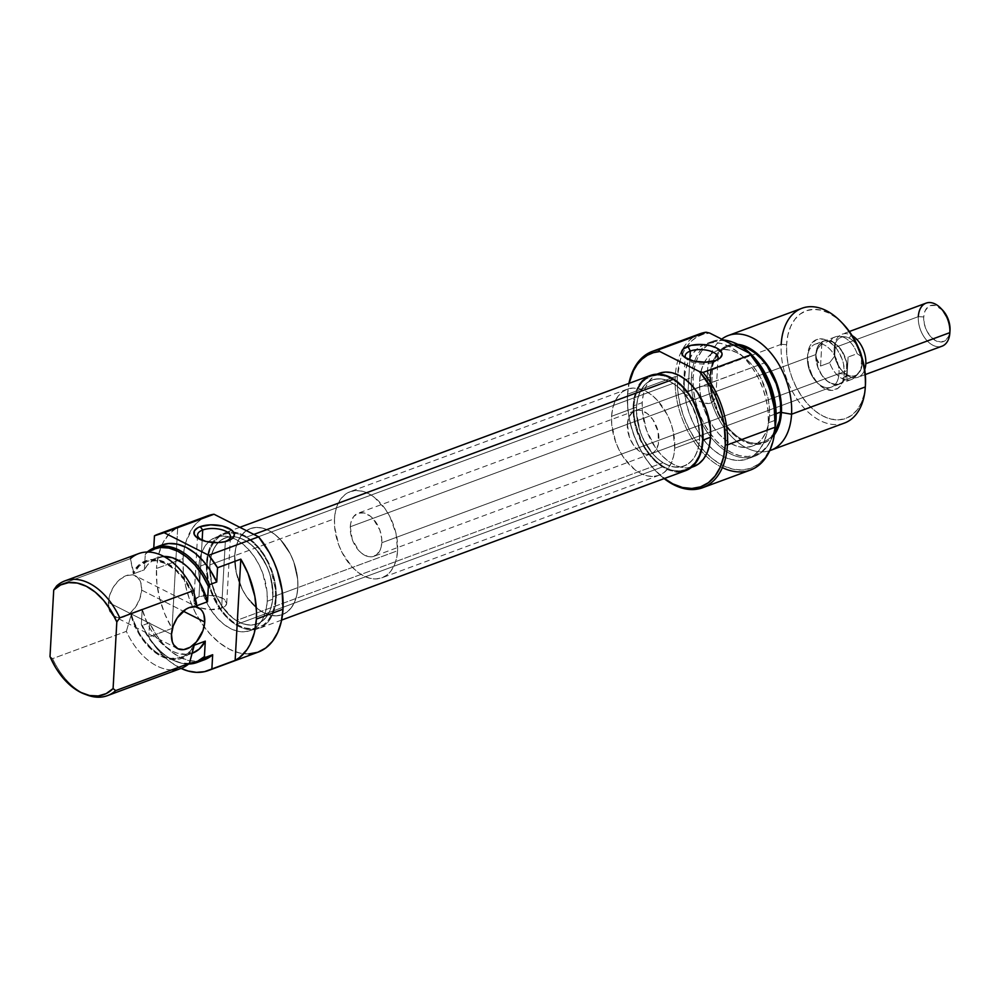 <?xml version="1.0" encoding="UTF-8"?>
<svg xmlns="http://www.w3.org/2000/svg" width="1000" height="1000" viewBox="0 0 1000 1000"><rect width="100%" height="100%" fill="white"/><g stroke="black" fill="none" stroke-linecap="round" stroke-linejoin="round"><path stroke-width="0.75" stroke-dasharray="5 3.75" d="M203.837 540.9A16.45 7.175 3.2 0 0 204.788 541.237A16.45 7.175 3.2 0 0 222.6 542.238A16.45 7.175 3.2 0 0 223.575 542A16.45 7.175 -176.8 0 1 203.837 540.9M198.988 596.725A16.45 7.175 3.2 0 0 193.875 601.525A16.45 7.175 3.2 0 0 203.625 608.713A16.45 7.175 3.2 0 0 221.6 608.175L225.325 541.438L221.6 608.175A16.45 7.175 3.2 0 0 226.713 603.362A16.45 7.175 3.2 0 0 216.962 596.188A16.45 7.175 3.2 0 0 198.988 596.725L202.15 540.15L198.988 596.725L194.275 600.138L194.112 602.925L196.4 605.65L200.812 607.888L209.862 609.612L221.6 608.175L225.3 606.05L226.713 603.375L224.188 599.237L216.975 596.188L207.512 595.237L198.988 596.725M141.637 590.1L183.225 611.163L141.637 590.1L139.938 598.462L135.95 606.475L130.312 612.95L123.863 616.862L117.587 617.65L112.438 615.175L109.213 609.825L108.387 602.4A22.95 14.625 116.9 0 0 114.65 616.725A22.95 14.625 116.9 0 0 131.738 611.638A22.95 14.625 116.9 0 0 141.637 590.1A22.95 14.625 116.9 0 0 135.375 575.788A22.95 14.625 116.9 0 0 118.287 580.875A22.95 14.625 116.9 0 0 108.387 602.4L110.1 594.05L114.075 586.025L119.712 579.562L126.163 575.638L132.438 574.85L137.587 577.325L140.812 582.688L141.637 590.1M171.488 634.35L108.387 602.4L171.488 634.35M272.9 596.838L297.838 587.612A45.888 29.137 -110.3 0 0 283.038 542.625A45.888 29.137 -110.3 0 0 250.375 528.6A45.888 29.137 -110.3 0 0 234.737 555.662L209.8 564.888A45.888 29.137 69.7 0 1 225.425 537.825A45.888 29.137 69.7 0 1 258.1 551.85A45.888 29.137 69.7 0 1 272.9 596.838L271.837 604.575L269.613 611.4L266.3 617.05L262.025 621.312L256.962 624.025L251.287 625.075L245.25 624.412L239.05 622.1L232.938 618.188L221.912 606.275L217.413 598.725L211.325 581.888L209.8 564.888L210.863 557.15L213.088 550.325L216.4 544.675L220.675 540.413L225.738 537.712L231.412 536.663L237.463 537.312L243.65 539.637L249.762 543.55L255.55 548.888L265.287 563.013L268.863 571.25L271.375 579.85L272.9 596.838A45.888 29.137 69.7 0 1 257.275 623.913A45.888 29.137 69.7 0 1 224.6 609.888A45.888 29.137 69.7 0 1 209.8 564.888L234.737 555.662A45.888 29.137 -110.3 0 0 249.537 600.662A45.888 29.137 -110.3 0 0 282.213 614.688A45.888 29.137 -110.3 0 0 297.838 587.612L272.9 596.838M267.213 601.25L275.525 598.175A49.713 31.575 -110.3 0 0 259.5 549.425A49.713 31.575 -110.3 0 0 224.1 534.237A49.713 31.575 -110.3 0 0 207.175 563.562L198.863 566.638A49.713 31.575 69.7 0 1 215.787 537.312A49.713 31.575 69.7 0 1 232.775 538.025A49.713 31.575 69.7 0 1 267.213 601.25L266.075 609.625L263.663 617.025L260.062 623.15L255.438 627.762L249.95 630.688L243.812 631.825L237.262 631.125L230.538 628.6L223.925 624.375L217.65 618.587L211.975 611.462L207.113 603.288L200.512 585.05L199.037 575.675L198.863 566.638L200.012 558.25L202.425 550.862L206.012 544.738L210.637 540.125L216.125 537.188L222.262 536.05L228.825 536.763L235.538 539.275L242.15 543.513L248.425 549.3L254.1 556.425L258.975 564.6L262.838 573.513L267.05 592.2L267.213 601.25A49.713 31.575 69.7 0 1 250.287 630.575A49.713 31.575 69.7 0 1 214.887 615.375A49.713 31.575 69.7 0 1 198.863 566.638L207.175 563.562A49.713 31.575 -110.3 0 0 223.2 612.3A49.713 31.575 -110.3 0 0 258.6 627.5A49.713 31.575 -110.3 0 0 275.525 598.175L267.213 601.25M177.725 527.2L154.45 535.8L177.725 527.2L169.4 533.587L162.887 542.913L158.512 554.75L156.488 568.488A72.663 46.137 69.7 0 1 177.725 527.2L176.775 544.05L177.725 527.2M248.775 653.925L239.2 652.9L229.387 649.212L219.713 643.025L210.55 634.575L202.25 624.163L195.138 612.212L189.475 599.175L185.5 585.55L183.337 571.862L183.088 558.65L184.075 549.875L185.987 541.763L192.475 528.088L196.925 522.8L202.062 518.675L207.787 515.812A72.663 46.137 -110.3 0 0 184.7 546.675A72.663 46.137 -110.3 0 0 183.088 558.65L156.488 568.488L183.088 558.65A72.663 46.137 -110.3 0 0 182.963 563.188A72.663 46.137 -110.3 0 0 204.075 626.725A72.663 46.137 -110.3 0 0 258.25 652.087M189.475 663.45L180.787 662.887L171.825 659.638L163 653.875L154.725 645.85L147.387 635.95L142.375 625.438A61.188 38.85 -110.3 0 0 177.35 661.963A61.188 38.85 -110.3 0 0 188.65 664A61.188 38.85 69.7 0 1 142.375 625.438L149.588 622.775L148.787 637.025L155.475 646.862L162.975 655.413L171.075 662.412L181.05 668.413A72.663 46.137 69.7 0 1 148.787 637.025L172.062 628.413A72.663 46.137 69.7 0 1 156.488 568.488L156.912 583.462L159.762 598.95L164.887 614.188L172.062 628.413L176.775 544.05L172.062 628.413L148.787 637.025L149.588 622.775A61.188 38.85 -110.3 0 0 204.387 659.775M171.575 669.925A61.188 38.85 69.7 0 1 126.35 631.362L52.6 658.637L50 656.587L52.6 658.637A61.188 38.85 -110.3 0 0 86.15 694.625A61.188 38.85 69.7 0 1 52.6 658.637L126.35 631.362A61.188 38.85 -110.3 0 0 181.15 668.375M130.412 558.65L133.45 571.6A52.013 33.025 -110.3 0 1 166.375 562.837A52.013 33.025 -110.3 0 1 196.537 603.55L191.475 590.487L184.4 578.812L175.825 569.362L166.375 562.837L156.738 559.7L147.613 560.188L139.65 564.25L133.45 571.6L133.325 573.888L139.338 565.962L147.275 561.462L156.512 560.75L166.325 563.875L175.925 570.575L184.575 580.35L191.588 592.425L196.412 605.837A50.862 32.3 69.7 0 0 146.125 561.862A50.862 32.3 69.7 0 0 133.325 573.888L130.412 558.65L56.662 585.925L130.412 558.65A61.188 38.85 -110.3 0 1 138.7 553.587M181.412 657.275A50.862 32.3 69.7 0 0 194.213 645.238L188.188 653.162L180.25 657.663L171.012 658.375L166.137 657.288L156.337 652.325L151.6 648.55L142.963 638.775L139.213 632.975L133.225 620.1L131.113 613.288L142.2 609.188A50.862 32.3 -110.3 0 0 192.488 653.175A50.862 32.3 -110.3 0 0 192.562 653.138L186.838 654.4L177.225 653.188L172.288 651.162L162.688 644.45L154.037 634.675L150.287 628.875L147.025 622.612L142.2 609.188L141.337 624.637L142.2 609.188L131.113 613.288L130.988 615.575A52.013 33.025 -110.3 0 0 161.15 656.287A52.013 33.025 -110.3 0 0 194.088 647.525L187.875 654.875L179.925 658.95L170.787 659.425L161.15 656.287L151.7 649.762L143.125 640.312L136.05 628.638L130.988 615.575L131.113 613.288A50.862 32.3 69.7 0 0 181.412 657.275L192.488 653.175M189.275 663.462A60.312 38.3 69.7 0 1 176.213 661.55A60.312 38.3 69.7 0 1 141.337 624.637L142.375 625.438L149.588 622.775L155.7 633.962L163.05 643.725L171.3 651.65L180.087 657.362L189.013 660.612L197.662 661.25L204.262 659.825M126.35 631.362L130.988 615.575L126.35 631.362M145.262 554.338A60.312 38.3 69.7 0 1 148.05 552.038L145.262 554.338L144.4 569.788L133.325 573.888L144.4 569.788L145.262 554.338L146.438 552.725A61.188 38.85 69.7 0 1 147.238 552.038A61.188 38.85 -110.3 0 0 146.438 552.725L145.262 554.338M163.875 556.475A50.862 32.3 -110.3 0 0 157.2 557.762A50.862 32.3 -110.3 0 0 144.4 569.788L147.137 565.425L154.188 559.163L163.875 556.475M161.825 545.037L153.65 550.05L146.438 552.725L153.65 550.05L153.763 548.05L153.65 550.05A61.188 38.85 -110.3 0 1 161.938 545M207.175 563.562L207.35 572.6L208.825 581.975L211.55 591.287L220.287 608.387L225.963 615.513L232.237 621.3L238.85 625.525L245.575 628.05L252.125 628.75L258.263 627.612L263.75 624.688L268.375 620.075L271.975 613.95L274.387 606.55L275.525 598.175L275.363 589.125L271.15 570.438L267.288 561.525L262.413 553.35L256.737 546.225L250.463 540.438L243.85 536.2L237.138 533.688L230.575 532.975L224.438 534.113L218.95 537.05L214.325 541.663L210.738 547.788L208.325 555.175L207.175 563.562M234.737 555.662L236.262 572.663L242.35 589.5L246.85 597.05L257.875 608.962L263.988 612.875L270.188 615.2L276.238 615.85L281.9 614.8L286.962 612.087L291.238 607.825L294.55 602.175L296.775 595.35L297.838 587.612L297.675 579.263L293.8 562.025L290.225 553.787L280.487 539.663L274.7 534.325L268.6 530.413L262.4 528.088L256.35 527.438L250.675 528.488L245.613 531.2L241.337 535.45L238.025 541.112L235.8 547.938L234.737 555.662A45.888 29.137 69.7 0 1 250.375 528.6A45.888 29.137 69.7 0 1 283.038 542.625A45.888 29.137 69.7 0 1 297.838 587.612L397.587 550.725A45.888 29.137 -110.3 0 0 382.8 505.725A45.888 29.137 -110.3 0 0 350.125 491.7A45.888 29.137 -110.3 0 0 334.5 518.775L234.737 555.662L334.5 518.775L334.65 527.125L338.537 544.375L342.1 552.6L351.838 566.725L357.625 572.062L363.738 575.975L369.938 578.3L375.988 578.95L381.65 577.9L386.725 575.2L390.988 570.938L394.3 565.288L396.538 558.462L397.587 550.725L396.075 533.725L389.975 516.888L385.487 509.338L374.462 497.425L368.35 493.525L362.15 491.2L356.1 490.55L350.438 491.587L345.363 494.3L341.087 498.562L337.775 504.212L335.55 511.037L334.5 518.775A45.888 29.137 -110.3 0 0 349.288 563.763A45.888 29.137 -110.3 0 0 381.962 577.788A45.888 29.137 -110.3 0 0 397.587 550.725L297.838 587.612A45.888 29.137 69.7 0 1 282.213 614.688A45.888 29.137 69.7 0 1 249.537 600.662A45.888 29.137 69.7 0 1 234.737 555.662L236.262 572.663L242.35 589.5L246.85 597.05L257.875 608.962L263.988 612.875L270.188 615.2L276.238 615.85L281.9 614.8L286.962 612.087L291.238 607.825L294.55 602.175L296.775 595.35L297.838 587.612L297.675 579.263L293.8 562.025L290.225 553.787L280.487 539.663L274.7 534.325L268.6 530.413L262.4 528.088L256.35 527.438L250.675 528.488L245.613 531.2L241.337 535.45L238.025 541.112L235.8 547.938L234.737 555.662M236.3 620.55A45.888 29.137 69.7 0 1 210.25 575.875A45.888 29.137 69.7 0 1 225.425 537.825A45.888 29.137 69.7 0 1 246.4 541.188L673.125 383.363A45.888 29.137 -110.3 0 0 652.15 379.988A45.888 29.137 -110.3 0 0 636.975 418.05A45.888 29.137 -110.3 0 0 663.025 462.713L236.3 620.55L230.312 615.975L224.737 610.062L215.7 595.125L212.587 586.688L209.737 569.475L210.125 561.362L211.713 554L214.438 547.663L218.188 542.6L222.838 539.012L228.2 537.038L234.062 536.737L240.212 538.15L246.4 541.188L252.387 545.75L257.962 551.675L267 566.6L270.113 575.037L272.962 592.263L272.575 600.375L270.988 607.737L268.275 614.075L264.513 619.125L259.862 622.712L254.5 624.7L248.637 624.987L242.5 623.587L236.3 620.55L663.025 462.713L657.038 458.15L651.462 452.225L642.425 437.3L639.312 428.862L636.462 411.65L636.85 403.525L638.438 396.163L641.162 389.825L644.912 384.775L649.562 381.188L654.925 379.212L660.788 378.913L666.925 380.312L673.125 383.363L679.112 387.925L684.688 393.837L693.725 408.775L696.838 417.212L699.688 434.425L699.3 442.537L697.712 449.913L694.987 456.238L691.237 461.3L686.587 464.888L681.225 466.863L675.362 467.163L669.212 465.763L663.025 462.713A45.888 29.137 -110.3 0 0 684 466.075A45.888 29.137 -110.3 0 0 699.175 428.025A45.888 29.137 -110.3 0 0 673.125 383.363L246.4 541.188A45.888 29.137 69.7 0 1 272.45 585.862A45.888 29.137 69.7 0 1 257.275 623.913A45.888 29.137 69.7 0 1 236.3 620.55M639.25 384.762L635.3 393.325L633.55 401.463L633.125 410.438L634.038 419.9L636.263 429.475L644.25 447.537L649.712 455.325L655.863 461.863L662.5 466.912L235.775 624.75A50.75 32.225 69.7 0 1 206.962 575.35A50.75 32.225 69.7 0 1 223.75 533.263A50.75 32.225 69.7 0 1 246.925 536.987L240.087 533.625L233.287 532.075L226.8 532.4L220.875 534.587L215.738 538.55L211.588 544.15L208.575 551.15L206.825 559.3L206.4 568.275L207.312 577.725L209.537 587.312L217.525 605.363L222.987 613.15L229.137 619.688L235.775 624.75L242.613 628.112L249.412 629.663L255.9 629.338L261.825 627.15L266.962 623.175L271.112 617.587L274.125 610.588L275.887 602.438L276.312 593.462L275.387 584L273.163 574.425L265.175 556.362L259.725 548.587L253.562 542.038L246.925 536.987L253.863 534.425L246.925 536.987A50.75 32.225 69.7 0 1 275.738 586.388A50.75 32.225 69.7 0 1 258.95 628.462A50.75 32.225 69.7 0 1 235.775 624.75L662.5 466.912A50.75 32.225 -110.3 0 0 685.675 470.637M650.475 375.438A50.75 32.225 -110.3 0 0 633.688 417.512A50.75 32.225 -110.3 0 0 662.5 466.912L669.338 470.275L676.137 471.825M650.325 375.487L647.6 376.763M722.362 467.625A72.663 46.137 69.7 0 1 705.7 455.662A72.663 46.137 69.7 0 1 675.212 376.625L677.362 376.75L680.4 359.613L683.363 352.25L687.212 345.925L691.875 340.737L697.262 336.825L703.238 334.25L709.688 333.062A71.137 45.175 -110.3 0 0 686.55 346.85A71.137 45.175 -110.3 0 0 682.225 354.7A71.137 45.175 -110.3 0 0 677.513 374.637A71.137 45.175 -110.3 0 0 677.362 376.75L675.212 376.625L627.55 394.263L627.737 408.137L629.85 421.538L633.75 434.875L639.288 447.638L646.25 459.338L654.375 469.525L664.312 478.537A71.137 45.175 69.7 0 1 655.612 470.838A71.137 45.175 69.7 0 1 627.487 395.2L627.55 394.263A72.663 46.137 -110.3 0 0 656.275 471.525A72.663 46.137 -110.3 0 0 664.125 478.6A72.663 46.137 69.7 0 1 627.55 394.263L675.212 376.625A72.663 46.137 69.7 0 1 675.413 373.775A72.663 46.137 69.7 0 1 694.262 336.613M775.163 426.275L773.525 438.263L770.075 448.85L764.938 457.6L758.312 464.212L750.462 468.4L741.675 470.025L732.3 469.025L722.688 465.412L713.225 459.363L704.25 451.075L696.125 440.887L689.163 429.188L683.625 416.425L679.725 403.088L677.613 389.7L677.362 376.75A71.137 45.175 -110.3 0 0 706.737 453.638A71.137 45.175 -110.3 0 0 775.125 426.987M715.962 394.988L715.825 392.5L714.488 399.812L710.662 403.113L712.938 362.512L715.75 360.412L712.938 362.512A16.45 7.175 3.2 0 0 715.788 361.075A16.45 7.175 3.2 0 0 717.163 359.825A16.45 7.175 -176.8 0 1 712.938 362.512L710.662 403.113L712.862 401.788L714.488 399.812L715.962 394.988L718.05 357.713M839.025 373.625A22.95 14.575 69.7 0 1 816.55 382.05A22.95 14.575 69.7 0 1 807.475 357.65L807.613 355.3A26.775 17 -110.3 0 0 818.2 383.762A26.775 17 -110.3 0 0 844.425 373.938L839.025 373.625L658.913 440.25A22.95 14.575 69.7 0 1 651.1 453.787A22.95 14.575 69.7 0 1 634.763 446.775A22.95 14.575 69.7 0 1 627.362 424.275L807.475 357.65A22.95 14.575 -110.3 0 0 814.875 380.15A22.95 14.575 -110.3 0 0 831.213 387.163A22.95 14.575 -110.3 0 0 839.025 373.625A22.95 14.575 -110.3 0 0 831.625 351.138A22.95 14.575 -110.3 0 0 815.288 344.125A22.95 14.575 -110.3 0 0 807.475 357.65L627.362 424.275A22.95 14.575 69.7 0 1 635.175 410.737A22.95 14.575 69.7 0 1 651.513 417.75A22.95 14.575 69.7 0 1 658.913 440.25L839.025 373.625L844.425 373.938L842.5 382.438L838.075 388.212L831.812 390.4L824.675 388.663L817.738 383.275L812.05 375.037L808.5 365.213L807.613 355.3L809.538 346.8L811.462 343.512L816.912 339.45L823.75 339.212L827.362 340.575L834.3 345.962L837.362 349.8L842.062 359L843.538 364.025L844.425 373.938A26.775 17 -110.3 0 0 827.412 340.6A26.775 17 -110.3 0 0 807.625 355.163A26.775 17 -110.3 0 0 807.613 355.3L807.475 357.65A22.95 14.575 69.7 0 1 807.475 357.537A22.95 14.575 69.7 0 1 824.438 345.05A22.95 14.575 69.7 0 1 839.025 373.625M690.738 390.575L688.05 391.662L689.825 359.95L688.05 391.662L693.688 389.275L690.738 390.575M696.762 387.975L703.088 386.037L709.1 385.9L713.662 388.212L715.825 392.5L713.662 388.212L709.1 385.9L703.088 386.037L693.688 389.275L764.737 362.825L358.088 513.225A22.95 14.575 69.7 0 1 374.425 520.237A22.95 14.575 69.7 0 1 381.812 542.737L847.337 370.562A22.95 14.575 -110.3 0 0 839.938 348.062A22.95 14.575 -110.3 0 0 823.6 341.05A22.95 14.575 -110.3 0 0 815.788 354.588L350.275 526.763A22.95 14.575 69.7 0 1 358.088 513.225M691.413 377.55A61.188 38.85 69.7 0 1 705.962 344.875A61.188 38.85 69.7 0 1 723.363 339.988A61.188 38.85 -110.3 0 0 712.237 341.463A61.188 38.85 -110.3 0 0 705.962 344.875A61.188 38.85 -110.3 0 0 691.413 377.55L684.2 380.213A61.188 38.85 69.7 0 1 703.775 344.625A61.188 38.85 69.7 0 1 705.037 344.125A61.188 38.85 69.7 0 1 748.6 362.825A61.188 38.85 69.7 0 1 768.325 422.812L775.288 420.238L768.325 422.812L766.925 433.125L763.95 442.225L759.525 449.762L753.838 455.45L747.075 459.05L739.525 460.45L731.45 459.588L723.188 456.488L715.05 451.275L707.325 444.15L700.337 435.387L694.35 425.325L689.587 414.338L686.225 402.875L684.412 391.35L684.2 380.213L685.612 369.9L688.575 360.8L693 353.263L698.7 347.587L705.45 343.975L713.012 342.575L721.075 343.45L729.338 346.55L737.487 351.75L745.2 358.875L752.188 367.638L758.175 377.713L762.95 388.688L766.3 400.163L768.112 411.675L768.325 422.812A61.188 38.85 69.7 0 1 747.487 458.9A61.188 38.85 69.7 0 1 709.3 446.188A61.188 38.85 69.7 0 1 684.2 380.213L691.413 377.55A61.188 38.85 -110.3 0 0 710.588 436.85A61.188 38.85 -110.3 0 0 754.7 456.238A61.188 38.85 -110.3 0 0 775.275 423.387A61.188 38.85 69.7 0 1 769.45 442.962A61.188 38.85 69.7 0 1 710.588 436.85A61.188 38.85 69.7 0 1 691.413 377.55L693.125 377.45L691.413 377.55M733.213 342.35A60.312 38.3 -110.3 0 0 707.613 345.138A60.312 38.3 -110.3 0 0 693.125 377.45L693.325 388.425L695.113 399.775L698.425 411.087L703.125 421.9L709.025 431.825L715.913 440.462L723.525 447.475L731.55 452.612L739.7 455.675L747.638 456.525L755.088 455.15L761.75 451.587L767.362 445.988L771.712 438.562L775.1 427.4A60.312 38.3 -110.3 0 1 770.037 441.925A60.312 38.3 -110.3 0 1 710.65 434.1A60.312 38.3 -110.3 0 1 693.125 377.45L694.513 367.275L697.438 358.312L701.787 350.887L707.4 345.288L714.062 341.725L721.513 340.35L733.012 342.275M842.775 323.587A57.362 36.425 -110.3 0 0 786.587 344.65L781.188 344.338L707.438 371.625L709.912 376.238A52.013 33.025 69.7 0 1 737.825 344.375L727.975 345.438L722.225 348.5L717.387 353.325L713.625 359.738L711.1 367.463L709.912 376.238L707.438 371.625A61.188 38.85 69.7 0 1 721.712 339.15A61.188 38.85 -110.3 0 0 707.438 371.625L781.188 344.338A61.188 38.85 -110.3 0 0 800.913 404.338A61.188 38.85 -110.3 0 0 844.475 423.038M636.525 407.062L611.587 416.287A45.888 29.137 69.7 0 1 627.212 389.212A45.888 29.137 69.7 0 1 659.887 403.237A45.888 29.137 69.7 0 1 674.688 448.237L699.625 439.012A45.888 29.137 -110.3 0 0 684.825 394.012A45.888 29.137 -110.3 0 0 652.15 379.988A45.888 29.137 -110.3 0 0 636.525 407.062L636.688 415.412L640.562 432.663L644.137 440.887L653.875 455.012L659.663 460.35L665.775 464.263L671.963 466.587L678.012 467.238L683.688 466.188L688.75 463.488L693.025 459.225L696.338 453.575L698.562 446.75L699.625 439.012L698.1 422.013L692.013 405.175L682.275 391.062L676.488 385.712L670.375 381.812L664.175 379.487L658.138 378.837L652.463 379.888L647.4 382.587L643.125 386.85L639.812 392.5L637.587 399.325L636.525 407.062A45.888 29.137 -110.3 0 0 651.325 452.05A45.888 29.137 -110.3 0 0 684 466.075A45.888 29.137 -110.3 0 0 699.625 439.012L674.688 448.237L673.625 455.975L671.4 462.8L668.088 468.45L663.812 472.713L658.75 475.412L653.075 476.463L647.025 475.812L640.837 473.488L634.725 469.575L623.688 457.663L619.2 450.112L615.625 441.887L611.75 424.637L611.587 416.287L612.65 408.55L614.875 401.725L618.188 396.075L622.463 391.812L627.525 389.1L633.188 388.062L639.237 388.713L645.438 391.037L651.55 394.938L657.337 400.288L667.075 414.4L670.65 422.638L673.162 431.238L674.688 448.237A45.888 29.137 69.7 0 1 659.062 475.3A45.888 29.137 69.7 0 1 626.388 461.275A45.888 29.137 69.7 0 1 611.587 416.287L636.525 407.062M802.025 308.25A61.188 38.85 -110.3 0 0 781.188 344.338L786.587 344.65L786.775 355.087L788.487 365.887L791.625 376.65L796.1 386.938L801.712 396.375L808.263 404.588L815.5 411.262L823.138 416.15L830.888 419.062L838.45 419.875L845.525 418.562L851.862 415.175L857.2 409.85L861.35 402.788L864.137 394.263L865.45 384.588M741.35 346.075L734.638 345.35L728.363 346.512L722.75 349.513L718.012 354.237L714.338 360.5L711.862 368.062L710.7 376.637L699.613 380.737A50.862 32.3 69.7 0 1 716.938 350.737A50.862 32.3 69.7 0 1 719.625 349.938A50.862 32.3 69.7 0 1 769.538 416.15L776.125 413.713L769.538 416.15L768.375 424.725L765.9 432.287L762.225 438.55L757.5 443.275L751.875 446.275L745.6 447.425L738.888 446.712L732.025 444.137L725.25 439.8L718.838 433.875L713.025 426.6L704.087 409.1L701.3 399.562L699.788 389.988L699.613 380.737L700.788 372.163L703.25 364.6L706.925 358.338L711.663 353.612L717.275 350.613L723.562 349.45L730.263 350.175L737.138 352.75L743.9 357.075L750.312 363L756.125 370.288L761.112 378.65L767.862 397.312L769.362 406.887L769.538 416.15A50.862 32.3 69.7 0 1 752.225 446.15A50.862 32.3 69.7 0 1 716.012 430.6A50.862 32.3 69.7 0 1 699.613 380.737L710.7 376.637A50.862 32.3 -110.3 0 0 727.1 426.5A50.862 32.3 -110.3 0 0 763.3 442.05A50.862 32.3 -110.3 0 0 774.625 432.575L768.575 439.175L762.962 442.175L756.675 443.325L749.975 442.612L743.112 440.037L736.338 435.7L729.925 429.775L724.112 422.5L719.125 414.125L712.375 395.462L710.875 385.887L710.7 376.637A50.862 32.3 -110.3 0 1 720.8 351.138A50.862 32.3 -110.3 0 1 728.012 346.637L716.938 350.737M740.537 345.887A50.862 32.3 -110.3 0 0 728.012 346.637M699.95 333.775A72.663 46.137 -110.3 0 0 675.413 373.775A72.663 46.137 -110.3 0 0 675.212 376.625A72.663 46.137 -110.3 0 0 705.7 455.662A72.663 46.137 -110.3 0 0 750.362 470.075M659.137 373.338A49.713 31.575 -110.3 0 0 642.212 402.65L633.9 405.725A49.713 31.575 69.7 0 1 650.825 376.413A49.713 31.575 69.7 0 1 686.225 391.6A49.713 31.575 69.7 0 1 702.25 440.337L702.987 440.062L702.25 440.337L701.112 448.725L698.688 456.112L695.1 462.238L690.475 466.85L684.987 469.787L678.85 470.925L672.288 470.213L665.575 467.7L658.962 463.462L652.688 457.675L647.013 450.562L642.138 442.375L635.55 424.137L634.075 414.775L633.9 405.725L635.037 397.35L637.463 389.95L641.05 383.837L645.675 379.212L651.162 376.287L657.3 375.15L663.863 375.85L670.575 378.375L677.188 382.612L683.462 388.4L689.137 395.513L694.013 403.688L697.875 412.612L700.6 421.938L702.075 431.3L702.25 440.337A49.713 31.575 69.7 0 1 685.325 469.663A49.713 31.575 69.7 0 1 649.925 454.475A49.713 31.575 69.7 0 1 633.9 405.725L642.212 402.65A49.713 31.575 -110.3 0 0 658.238 451.4A49.713 31.575 -110.3 0 0 693.637 466.587M627.487 395.2L629.1 383.338A71.137 45.175 69.7 0 0 627.513 394.85A71.137 45.175 69.7 0 0 627.487 395.2M659.475 373.212L653.988 376.138L649.362 380.763L645.775 386.875L643.35 394.275L642.212 402.65L642.387 411.7L646.587 430.387L655.325 447.488L661 454.6L667.275 460.387L673.888 464.625L680.6 467.137L687.163 467.85L693.6 466.6M627.55 394.263A72.663 46.137 69.7 0 1 628.925 383.413A72.663 46.137 -110.3 0 0 627.562 393.9A72.663 46.137 -110.3 0 0 627.55 394.263M774.312 434.862L769.1 440.188L763.35 443.25L756.925 444.438L750.075 443.7L743.05 441.062L736.125 436.637L729.562 430.575L723.625 423.125L718.538 414.575L714.488 405.25L711.625 395.487L710.088 385.7L709.912 376.238A52.013 33.025 69.7 0 0 733.062 434.062A52.013 33.025 69.7 0 0 774.312 434.862M769.737 450.65A61.188 38.85 69.7 0 1 726.688 431A61.188 38.85 69.7 0 1 707.438 371.625A61.188 38.85 -110.3 0 0 726.688 431A61.188 38.85 -110.3 0 0 769.737 450.65M842.675 323.5L836.538 317.975L828.9 313.087L821.15 310.175L813.587 309.363L806.5 310.675L800.175 314.062L794.837 319.387L790.688 326.45L787.9 334.975L786.587 344.65A57.362 36.425 -110.3 0 0 822.913 416.037A57.362 36.425 -110.3 0 0 865.413 385.163M685.9 392.362L688.05 391.662L685.9 392.362M683.45 392.9L684.362 392.725L683.125 393.05L684.25 393.775L683.388 393.312M685.713 394.513L687.775 395.55L685.713 394.513M690.288 396.825L693.138 398.275L690.288 396.825M696.137 399.775L693.138 398.275L696.137 399.775M702.2 402.4L699.175 401.188L702.2 402.4M708.037 403.575L705.175 403.263L710.662 403.113L708.037 403.575M627.362 424.275L629.375 437.075L633.413 444.963L638.925 450.925L645.088 454.038L648.112 454.363L653.475 452.488L655.612 450.35L658.388 444.113L658.15 431.75L652.862 419.562L647.35 413.6L641.188 410.487L638.162 410.163L632.8 412.038L629 416.987L627.362 424.275M865.288 387.25A61.188 38.85 69.7 0 1 820.062 420.55A61.188 38.85 69.7 0 1 781.188 344.338M712.938 362.512A16.45 7.175 -176.8 0 1 685.85 358.075A16.45 7.175 3.2 0 0 687.075 359.462A16.45 7.175 3.2 0 0 712.938 362.512M861.688 356.737A20.387 12.95 69.7 0 1 860.975 369.425A20.387 12.95 69.7 0 1 847.163 374.738L848.888 376.35A22.95 14.575 -110.3 0 0 864.712 369.613A22.95 14.575 69.7 0 1 858 377.25A22.95 14.575 69.7 0 1 848.888 376.35A22.95 14.575 69.7 0 1 834.275 347.75A22.95 14.575 69.7 0 1 842.087 334.212A22.95 14.575 69.7 0 1 851.2 335.125L849.212 338.113A20.387 12.95 69.7 0 1 858.775 348.4A20.387 12.95 -110.3 0 0 849.212 338.113A20.387 12.95 -110.3 0 0 845.075 336.838A20.387 12.95 -110.3 0 0 835.4 343.425L830.863 340.387A22.788 14.475 69.7 0 1 839.9 336.287A22.788 14.475 69.7 0 1 857.163 353.7L861.688 356.737A20.387 12.95 -110.3 0 0 861.45 355.625A20.387 12.95 69.7 0 1 861.688 356.737L862.2 363.512L860.975 369.425L855.913 376L846.85 379.35L847.225 370.5A22.788 14.475 69.7 0 1 839.463 383.95A22.788 14.475 69.7 0 1 823.238 376.975A22.788 14.475 69.7 0 1 815.888 354.637L816.912 360.513L820.562 366.037L829.625 362.688L834.688 356.112A20.387 12.95 -110.3 0 0 847.163 374.738L842.25 378.675A22.788 14.475 69.7 0 1 829.625 362.688A22.788 14.475 -110.3 0 0 842.25 378.675A22.788 14.475 -110.3 0 0 851.3 379.575A22.788 14.475 -110.3 0 0 855.913 376A22.788 14.475 69.7 0 1 855 377.088A22.788 14.475 69.7 0 1 842.25 378.675L847.163 374.738A20.387 12.95 -110.3 0 0 858.562 373.325A20.387 12.95 -110.3 0 0 860.975 369.425L861.688 356.737L860.975 369.425L855.913 376L846.85 379.35L848.1 357.062L857.163 353.7L861.688 356.737M852.163 335.65A22.95 14.575 -110.3 0 0 851.2 335.125A22.95 14.575 69.7 0 1 852.163 335.65M942.438 309.95A19.125 12.138 -110.3 0 0 923.713 316.962L918.312 316.663L834.275 347.75L918.312 316.663A22.95 14.575 -110.3 0 0 925.713 339.162A22.95 14.575 -110.3 0 0 942.05 346.175M926.125 303.125A22.95 14.575 -110.3 0 0 918.312 316.663L923.713 316.962L924.35 324.05L926.888 331.062L930.938 336.95L935.9 340.8L941 342.038L945.475 340.475L948.637 336.35L950 330.275M942.775 310.3L935.238 305.475L930.35 305.637L928.238 306.775L925.075 310.9L923.713 316.962A19.125 12.138 -110.3 0 0 935.825 340.763A19.125 12.138 -110.3 0 0 949.987 330.475M949.85 332.75A22.95 14.575 69.7 0 1 932.887 345.238A22.95 14.575 69.7 0 1 918.312 316.663M834.275 347.75A22.95 14.575 -110.3 0 0 843.337 372.15A22.95 14.575 -110.3 0 0 848.888 376.35L847.163 374.738A20.387 12.95 69.7 0 1 842.237 371A20.387 12.95 69.7 0 1 834.688 356.112A20.387 12.95 69.7 0 1 834.175 349.225A20.387 12.95 69.7 0 1 835.4 343.425A20.387 12.95 69.7 0 1 849.212 338.113L851.2 335.125A22.95 14.575 -110.3 0 0 834.275 347.638A22.95 14.575 -110.3 0 0 834.275 347.75M834.688 356.112L834.175 349.325L835.4 343.425L834.688 356.112L835.4 343.425L830.863 340.387L821.812 343.738L820.562 366.037L829.625 362.688L834.688 356.112M847.337 370.562L846.575 362.062L841.287 349.862L838.662 346.575L832.712 341.95L826.587 340.462L823.75 340.988L819.087 344.475L816.312 350.712L815.863 358.762L817.8 367.375L821.838 375.275L827.35 381.225L833.512 384.35L839.362 384.15L844.038 380.662L845.688 377.837L847.337 370.562L381.812 542.737A22.95 14.575 69.7 0 1 374 556.275A22.95 14.575 69.7 0 1 357.663 549.263A22.95 14.575 69.7 0 1 350.275 526.763L815.788 354.588A22.95 14.575 -110.3 0 0 823.188 377.075A22.95 14.575 -110.3 0 0 839.525 384.087A22.95 14.575 -110.3 0 0 847.337 370.562M815.888 354.637L816.413 350.788L819.163 344.6L823.812 341.138L826.625 340.613L832.7 342.088L838.612 346.688L843.45 353.7L846.475 362.062L846.7 374.35L843.95 380.538L841.825 382.663L836.5 384.525L830.413 383.05L827.375 381.1L821.9 375.188L817.9 367.35L815.888 354.637A22.788 14.475 69.7 0 1 823.65 341.188A22.788 14.475 69.7 0 1 839.875 348.162A22.788 14.475 69.7 0 1 847.225 370.5L848.1 357.062L857.163 353.7A22.788 14.475 -110.3 0 0 835.487 336.812A22.788 14.475 -110.3 0 0 830.863 340.387L821.812 343.738L817.562 348.888L815.888 354.637L816.062 357.587L820.562 366.037L821.812 343.738L817.562 348.888L815.888 354.637M846.85 379.35L848.1 357.062L846.85 379.35M350.275 526.763L350.8 522.888L353.562 516.65L358.237 513.175L364.1 512.975L370.25 516.087L373.15 518.763L379.8 529.938L381.737 538.562L381.287 546.6L380.175 550.013L376.388 554.975L371.012 556.85L367.987 556.525L361.838 553.413L358.938 550.737L352.287 539.562L350.275 526.763M204.788 541.237L202.75 540.538M222.6 542.238L224.7 541.775M193.875 601.525L197.6 534.8M177.738 648.675L114.65 616.725M627.212 389.212L350.125 491.7M215.787 537.312L224.1 534.237M157.2 557.762L146.125 561.862M250.287 630.575L258.6 627.5M659.062 475.3L381.962 577.788M177.35 661.963L176.213 661.55M198.475 607.737L135.375 575.788M226.713 603.362L230.45 536.638M281.613 620.087L258.95 628.462M239.825 527.325L223.75 533.263M656.275 471.525L655.612 470.838M715.788 361.075L719.275 358.625M816.55 382.05L818.2 383.762M651.1 453.787L831.213 387.163M712.237 341.463L705.037 344.125M656.9 374.162L650.825 376.413M691.388 467.425L685.325 469.663M754.7 456.238L747.487 458.9M763.3 442.05L752.225 446.15M635.175 410.737L683.263 392.95M815.288 344.125L823.6 341.05M769.45 442.962L770.037 441.925M683.125 393.062L685.212 355.875M807.475 357.537L807.625 355.163M687.075 359.462L683.888 356.65M627.562 393.9L627.513 394.85M849.375 331.512L842.087 334.212M851.3 379.575L839.463 383.95M845.075 336.838L839.9 336.287M865.288 374.562L858 377.25M855 377.088L858.562 373.325M843.337 372.15L842.237 371M834.275 347.638L834.175 349.225M835.487 336.812L823.65 341.188M839.525 384.087L374 556.275"/><path stroke-width="1.5" d="M202.725 530A16.45 7.175 3.2 0 0 203.837 540.9A16.45 7.175 -176.8 0 1 197.6 534.8A16.45 7.175 -176.8 0 1 202.725 530L202.15 540.15L202.725 530A16.45 7.175 -176.8 0 1 220.688 529.45A16.45 7.175 -176.8 0 1 230.45 536.638A16.45 7.175 -176.8 0 1 225.325 541.438L228.075 540.788A20.275 8.85 -176.8 0 1 224.7 541.775A20.275 8.85 -176.8 0 1 202.75 540.538A20.275 8.85 -176.8 0 1 200.2 526.675L202.725 530L200.2 526.675L197.6 527.875L194.387 530.887L194.188 534.338L197.013 537.688L205.9 541.45L217.562 542.625L224.938 541.712L230.662 539.6L232.625 538.175L234.375 534.888L233.038 531.413L231.262 529.788L222.375 526.013L210.712 524.85L200.2 526.675A20.275 8.85 -176.8 0 1 228.825 528.3A20.275 8.85 -176.8 0 1 228.075 540.788L225.325 541.438A16.45 7.175 -176.8 0 1 223.562 542A16.45 7.175 3.2 0 0 225.325 541.438A16.45 7.175 3.2 0 0 225.938 531.312A16.45 7.175 3.2 0 0 202.725 530M204.737 622.05A22.95 14.625 -63.1 0 1 194.825 643.587A22.95 14.625 -63.1 0 1 177.738 648.675A22.95 14.625 -63.1 0 1 171.488 634.35L172.3 641.775L173.637 644.762L177.913 648.763L183.738 649.625L190.225 647.225L196.388 641.925L203.025 630.413L204.737 622.05L203.912 614.637L202.575 611.638L200.675 609.275L195.538 606.8L189.262 607.587L185.987 609.188L177.162 617.975L173.188 626L171.488 634.35A22.95 14.625 -63.1 0 1 181.388 612.825A22.95 14.625 -63.1 0 1 198.475 607.737A22.95 14.625 -63.1 0 1 204.737 622.05L183.225 611.163L204.737 622.05M248.775 653.925L257.75 652.275L265.775 647.987L272.538 641.237L277.787 632.288L281.312 621.487L282.987 609.237L282.087 590.425L277.438 571.112L273.812 561.737L269.413 552.788L258.612 536.838L208.738 555.275A72.663 46.137 69.7 0 1 217.537 567.75L240.812 559.15A72.663 46.137 69.7 0 1 256.388 619.075L282.987 609.237L256.388 619.075A72.663 46.137 69.7 0 1 235.15 660.362L211.875 668.975A72.663 46.137 69.7 0 1 208.363 670.537L258.25 652.087A72.663 46.137 -110.3 0 0 282.987 609.237A72.663 46.137 -110.3 0 0 258.612 536.838L214 514.237L164.125 532.688L208.738 555.275L164.125 532.688L154.45 535.8L153.763 548.05L154.45 535.8A72.663 46.137 69.7 0 1 157.95 534.237A72.663 46.137 69.7 0 1 164.125 532.688L214 514.237A72.663 46.137 -110.3 0 0 207.825 515.788L214 514.237L258.612 536.838L208.738 555.275L217.537 567.75L216.737 582A61.188 38.85 -110.3 0 0 161.938 545L154.725 547.663A61.188 38.85 69.7 0 1 209.537 584.675A61.188 38.85 -110.3 0 0 147.238 552.038A61.188 38.85 69.7 0 1 154.725 547.663M208.363 670.537A72.663 46.137 69.7 0 1 181.05 668.413L188.062 671.012L196.462 672.362L204.488 671.675L211.875 668.975L212.675 654.725L205.475 657.387A61.188 38.85 69.7 0 1 197.188 662.45A61.188 38.85 69.7 0 1 188.65 664A61.188 38.85 -110.3 0 0 205.475 657.387L204.425 656.587L197.475 661.325L189.275 663.462A60.312 38.3 69.7 0 0 204.425 656.587L205.287 641.137L194.213 645.238L189.438 663.312L115.688 690.6A61.188 38.85 69.7 0 1 107.4 695.65A61.188 38.85 69.7 0 1 86.15 694.625A61.188 38.85 -110.3 0 0 87.562 695.175A61.188 38.85 -110.3 0 0 115.688 690.6L113.088 688.55L106.225 693.587L98.212 695.95L89.475 695.5L80.45 692.275L71.55 686.425L63.25 678.238L55.95 668.125L50 656.587L53.725 590.025A58.987 37.45 69.7 0 1 116.812 621.975L119.763 617.875A61.188 38.85 -110.3 0 0 56.662 585.925L53.725 590.025L60.6 584.975L68.6 582.625L77.337 583.075L86.375 586.3L95.262 592.15L103.562 600.325L110.862 610.438L116.812 621.975L113.088 688.55A58.987 37.45 69.7 0 1 84.75 694.137A58.987 37.45 69.7 0 1 50 656.587L53.725 590.025L56.662 585.925A61.188 38.85 69.7 0 1 64.95 580.875A61.188 38.85 69.7 0 1 119.763 617.875L193.5 590.6A61.188 38.85 -110.3 0 0 138.7 553.587L64.95 580.875M107.4 695.65L181.15 668.375A61.188 38.85 -110.3 0 0 189.438 663.312A61.188 38.85 69.7 0 1 171.575 669.925M162.862 556.525L172.475 557.737L182.275 562.7L187.013 566.475L191.5 571.025L199.4 582.05L202.675 588.325L207.5 601.737L208.363 586.287L202.3 574.975L194.975 565.075L186.7 557.05L177.875 551.287L168.912 548.05L160.225 547.475L152.225 549.612L148.05 552.038A60.312 38.3 69.7 0 1 208.363 586.287L207.5 601.737L196.412 605.837L196.537 603.55L196.412 605.837L207.5 601.737A50.862 32.3 -110.3 0 0 163.875 556.475M130.412 558.65A61.188 38.85 69.7 0 1 193.5 590.6L119.763 617.875L116.812 621.975L113.088 688.55L115.688 690.6L189.438 663.312L194.213 645.238L205.287 641.137L199.275 649.062L192.562 653.138A50.862 32.3 -110.3 0 0 205.287 641.137L204.425 656.587L205.475 657.387L212.675 654.725L211.875 668.975L235.15 660.362L239.525 657.562L246.975 649.65L249.988 644.638L254.363 632.812L256.388 619.075L256.488 611.7L254.838 596.362L247.987 573.375L240.812 559.15L235.15 660.362L240.812 559.15L217.537 567.75L216.737 582L210.625 570.825L203.263 561.05L195.012 553.138L186.238 547.425L177.312 544.163L168.663 543.525L161.825 545.037M197.188 662.45L204.387 659.775A61.188 38.85 -110.3 0 0 212.675 654.725L204.262 659.825M208.363 586.287L209.537 584.675L216.737 582L209.537 584.675L208.363 586.287M193.5 590.6L196.537 603.55L193.5 590.6M281.613 620.087L685.675 470.637A50.75 32.225 -110.3 0 0 702.463 428.55A50.75 32.225 -110.3 0 0 673.65 379.162L253.863 534.425L673.65 379.162L666.812 375.788L660.013 374.237L650.325 375.487M676.137 471.825L682.625 471.5L688.55 469.312L693.688 465.35L697.837 459.762L700.85 452.75L702.6 444.613L703.025 435.637L702.113 426.175L699.887 416.6L691.9 398.537L686.438 390.75L680.288 384.212L673.65 379.162A50.75 32.225 -110.3 0 0 650.475 375.438L239.825 527.325M647.6 376.763L642.463 380.725L639.25 384.762M775.125 426.987A71.137 45.175 -110.3 0 0 775.138 426.625A71.137 45.175 -110.3 0 0 775.163 426.275L775.1 427.212A72.663 46.137 -110.3 0 0 750.725 354.812L703.062 372.438L699.488 371.6A71.137 45.175 69.7 0 1 725.288 444.725L727.45 444.85A72.663 46.137 -110.3 0 0 703.062 372.438A72.663 46.137 69.7 0 1 727.45 444.85L725.288 444.725A71.137 45.175 69.7 0 1 664.312 478.537M702.7 487.7L750.362 470.075A72.663 46.137 -110.3 0 0 775.1 427.212L727.45 444.85A72.663 46.137 69.7 0 1 702.7 487.7A72.663 46.137 69.7 0 1 664.125 478.6A72.663 46.137 -110.3 0 0 727.45 444.85L775.1 427.212A72.663 46.137 69.7 0 1 775.088 427.575A72.663 46.137 69.7 0 1 722.362 467.625M652.288 351.4A72.663 46.137 69.7 0 0 628.925 383.413A72.663 46.137 -110.3 0 1 658.45 349.85L659.812 351.512L699.488 371.6L659.812 351.512A71.137 45.175 69.7 0 0 629.1 383.338L633.488 370.7L637.337 364.375L642 359.188L647.375 355.275L653.363 352.688L659.812 351.512L658.45 349.85L706.112 332.225L709.688 333.062L749.375 353.15L709.688 333.062L706.112 332.225A72.663 46.137 -110.3 0 0 699.95 333.775L652.288 351.4A72.663 46.137 69.7 0 1 658.45 349.85L706.112 332.225A72.663 46.137 69.7 0 0 694.262 336.613M717.163 359.825A16.45 7.175 3.2 0 0 710.512 351.15A16.45 7.175 3.2 0 0 690.325 351.062L687.887 346.3A20.275 8.85 -176.8 0 1 714.412 346.987A20.275 8.85 -176.8 0 1 719.275 358.625A20.275 8.85 -176.8 0 1 715.75 360.412L720.312 357.8L722.062 354.5L721.775 352.762L716.513 347.925L710.062 345.637L702.35 344.525L691.025 345.375L683.325 348.913L681.587 352.212L682.925 355.675L684.7 357.312L693.587 361.075L705.25 362.238L715.75 360.412A20.275 8.85 -176.8 0 1 683.888 356.65A20.275 8.85 -176.8 0 1 687.887 346.3L690.325 351.062A16.45 7.175 -176.8 0 1 708.3 350.525A16.45 7.175 -176.8 0 1 718.05 357.713A16.45 7.175 -176.8 0 1 717.163 359.825M689.825 359.95L690.325 351.062L689.825 359.95M733.012 342.275L745.638 349.4L753.238 356.425L760.125 365.062L766.038 374.975L770.725 385.8L774.038 397.1L775.825 408.462L776.038 419.438A60.312 38.3 -110.3 0 1 775.1 427.4L775.525 420.15A61.188 38.85 69.7 0 1 775.275 423.387A61.188 38.85 -110.3 0 0 775.525 420.15L776.038 419.438A60.312 38.3 -110.3 0 0 733.213 342.35L732.075 341.938A61.188 38.85 69.7 0 1 775.525 420.15A61.188 38.85 -110.3 0 0 723.363 339.988A61.188 38.85 69.7 0 1 732.075 341.938M770.725 450.312A61.188 38.85 69.7 0 1 769.737 450.65A61.188 38.85 -110.3 0 0 791.562 414.225A61.188 38.85 69.7 0 1 770.725 450.312L844.475 423.038A61.188 38.85 -110.3 0 0 865.312 386.95L791.562 414.225L781.413 412.45L781.237 402.987L779.688 393.188L776.838 383.438L772.788 374.1L767.7 365.55L761.762 358.1L755.2 352.05L748.275 347.612L737.825 344.375A52.013 33.025 69.7 0 1 781.413 412.45L791.562 414.225L865.312 386.95L865.45 384.588A57.362 36.425 -110.3 0 0 842.775 323.587L841.112 321.875A61.188 38.85 69.7 0 1 865.312 386.95A61.188 38.85 -110.3 0 0 845.588 326.95A61.188 38.85 -110.3 0 0 802.025 308.25L728.275 335.525A61.188 38.85 69.7 0 1 771.838 354.225A61.188 38.85 69.7 0 1 791.562 414.225A61.188 38.85 -110.3 0 0 768.312 350.15A61.188 38.85 -110.3 0 0 721.712 339.15A61.188 38.85 69.7 0 1 728.275 335.525M781.188 344.338A61.188 38.85 69.7 0 1 841.112 321.875M780.625 412.05A50.862 32.3 -110.3 0 0 740.537 345.887L748.213 348.65L754.987 352.975L761.4 358.9L767.212 366.188L776.15 383.675L778.938 393.212L780.45 402.788L780.625 412.05L776.125 413.713L780.625 412.05A50.862 32.3 -110.3 0 1 774.625 432.575L779.45 420.625L780.625 412.05M691.388 467.425L693.637 466.587A49.713 31.575 -110.3 0 0 710.562 437.262L702.987 440.062L710.562 437.262A49.713 31.575 -110.3 0 0 694.538 388.525A49.713 31.575 -110.3 0 0 659.137 373.338L656.9 374.162M775.138 426.662L774.163 407.088L769.212 387.438L760.713 368.95L749.375 353.15L750.725 354.812L703.062 372.438L699.488 371.6L710.837 387.4L715.487 396.4L722.288 415.662L724.287 425.538L725.288 444.725L723.65 456.712L720.2 467.287L715.062 476.05L708.438 482.663L700.588 486.85L691.8 488.475L682.425 487.463L672.812 483.862L663.35 477.8M693.3 466.712L698.787 463.775L703.413 459.162L707 453.038L709.425 445.65L710.562 437.262L710.387 428.225L706.188 409.538L697.45 392.438L691.775 385.325L685.5 379.538L678.888 375.3L672.175 372.775L665.612 372.075L659.475 373.212M774.312 434.862A52.013 33.025 69.7 0 0 781.413 412.45L780.212 421.213L777.688 428.95L773.938 435.35M865.413 385.163A57.362 36.425 -110.3 0 0 865.438 384.875L865.25 374.15L863.55 363.35L860.413 352.587L855.938 342.3L850.325 332.863L842.675 323.5M865.312 386.95A61.188 38.85 69.7 0 1 865.288 387.25L865.438 384.875A57.362 36.425 -110.3 0 0 865.45 384.588L865.312 386.95M685.85 358.075A16.45 7.175 -176.8 0 1 685.212 355.875A16.45 7.175 -176.8 0 1 690.325 351.062A16.45 7.175 3.2 0 0 685.85 358.075M750.725 354.812A72.663 46.137 69.7 0 1 775.1 427.212L775.163 426.275A71.137 45.175 -110.3 0 0 749.375 353.15L750.725 354.812M858.775 348.4A20.387 12.95 69.7 0 1 861.45 355.625A20.387 12.95 -110.3 0 0 858.775 348.4M918.312 316.663A22.95 14.575 69.7 0 1 940.788 308.238A22.95 14.575 69.7 0 1 949.862 332.638L865.812 363.725A22.95 14.575 69.7 0 1 864.712 369.613A22.95 14.575 -110.3 0 0 865.812 363.725A22.95 14.575 -110.3 0 0 852.163 335.65A22.95 14.575 69.7 0 1 865.812 363.725L949.862 332.638L950 330.275A19.125 12.138 -110.3 0 0 942.438 309.95L948.312 319.613L949.938 326.8L949.862 332.638A22.95 14.575 -110.3 0 0 942.463 310.138A22.95 14.575 -110.3 0 0 926.125 303.125L849.375 331.512M865.288 374.562L942.05 346.175A22.95 14.575 -110.3 0 0 949.862 332.638A22.95 14.575 69.7 0 1 949.85 332.75L950 330.275A19.125 12.138 -110.3 0 1 950 330.375A19.125 12.138 -110.3 0 1 949.987 330.475M157.95 534.237L207.825 515.788M87.562 695.175L84.75 694.137M775.088 427.575L775.138 426.625M940.788 308.238L942.438 309.95"/></g></svg>
